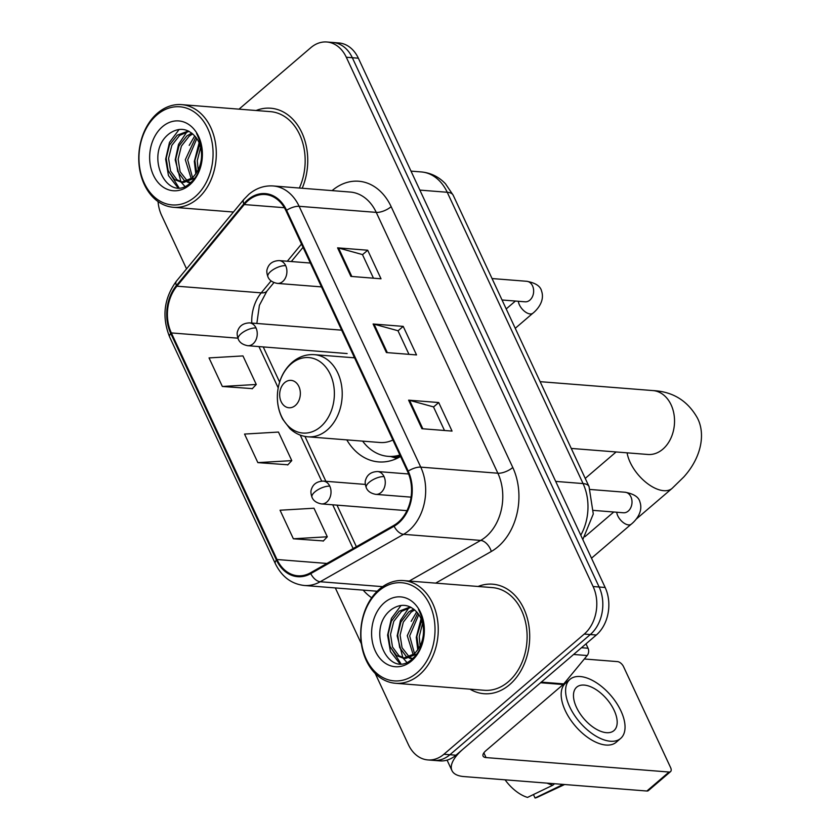 <?xml version="1.0" encoding="UTF-8"?>
<svg xmlns="http://www.w3.org/2000/svg" width="840" height="840" viewBox="0 0 840 840"><rect width="100%" height="100%" fill="white"/><g stroke="black" fill="none" stroke-linecap="round" stroke-linejoin="round"><path stroke-width="1.26" d="M354.07 356.79A60.659 45.57 -85.5 0 0 353.283 357.735M346.794 439.877A60.659 45.57 -85.5 0 0 378.609 461.906A60.659 45.57 -85.5 0 0 400.565 456.477M375.218 673.481L408.419 744.681A34.335 25.799 -85.5 0 0 427.875 759.927L439.919 760.883A34.335 25.799 -85.5 0 0 455.942 755.212L596.316 635.019A34.335 25.799 -85.5 0 0 605.157 587.486L358.355 58.202A34.335 25.799 -85.5 0 0 338.887 42.956L332.871 42.473A34.335 25.799 -85.5 0 1 352.328 57.729A34.335 25.799 -85.5 0 0 332.871 42.473L326.844 42A34.335 25.799 -85.5 0 0 310.821 47.67L239.012 109.158M427.875 759.927A34.335 25.799 -85.5 0 0 443.898 754.257L584.262 634.063A34.335 25.799 -85.5 0 0 593.114 586.53L599.13 587.002L352.328 57.729L599.13 587.002A34.335 25.799 -85.5 0 1 590.289 634.547A34.335 25.799 -85.5 0 0 599.13 587.002L605.157 587.486M443.898 754.257L449.915 754.73L590.289 634.547L449.915 754.73A34.335 25.799 -85.5 0 1 433.902 760.4A34.335 25.799 -85.5 0 0 449.915 754.73L455.942 755.212M469.959 689.157A54.936 41.276 -85.5 0 0 484.008 693.714A54.936 41.276 -85.5 0 0 509.639 684.642A54.936 41.276 -85.5 0 0 528.728 624.655A54.936 41.276 -85.5 0 0 492.66 584.188A54.936 41.276 -85.5 0 0 478.065 586.477A54.936 41.276 -85.5 0 1 492.66 584.188A54.936 41.276 -85.5 0 1 528.728 624.655A54.936 41.276 -85.5 0 1 509.639 684.642A54.936 41.276 -85.5 0 1 484.008 693.714A54.936 41.276 -85.5 0 1 469.959 689.157M248.147 200.571A36.624 27.51 94.5 0 1 265.24 194.523A36.624 27.51 94.5 0 1 285.989 210.788L407.62 471.618A36.624 27.51 94.5 0 1 393.866 525.378L310.527 572.786A36.624 27.51 94.5 0 1 297.759 575.778A36.624 27.51 94.5 0 1 277 559.514L171.339 332.923A36.624 27.51 94.5 0 1 176.883 286.188L244.262 204.55A36.624 27.51 94.5 0 1 248.147 200.571M247.79 199.804A37.538 28.203 -85.5 0 0 243.81 203.889L176.431 285.526A37.538 28.203 -85.5 0 0 170.751 333.428L276.413 560.018A37.538 28.203 -85.5 0 0 310.769 573.615L394.107 526.218A37.538 28.203 -85.5 0 0 408.209 471.114L286.587 210.284A37.538 28.203 -85.5 0 0 247.79 199.804M421.921 428.715L452.046 431.088L438.721 402.538L408.608 400.155L421.921 428.715M444.497 430.5L433.482 406.886L409.563 400.312A9.156 3.633 155 0 0 408.608 400.155M433.524 406.98L438.721 402.538M350.899 276.402L381.024 278.786L367.7 250.226L337.586 247.842L350.899 276.402M373.464 278.187L362.46 254.572L338.541 248A9.156 3.633 155 0 0 337.586 247.842M362.502 254.678L367.7 250.226M386.411 352.558L416.535 354.931L403.211 326.382L373.096 323.998L386.411 352.558M408.975 354.344L397.971 330.729L374.052 324.156A9.156 3.633 155 0 0 373.096 323.998M398.013 330.834L403.211 326.382M302.201 188.255A54.936 41.276 -85.5 0 0 270.711 108.213A54.936 41.276 -85.5 0 0 256.116 110.502A54.936 41.276 -85.5 0 1 270.711 108.213A54.936 41.276 -85.5 0 1 302.201 188.255M593.114 586.53L346.3 57.246A34.335 25.799 -85.5 0 0 326.844 42M158.056 201.579A34.335 25.799 -85.5 0 0 161.606 215.397L186.543 268.863M335.318 587.926L361.368 643.787M222.348 386.474L256.274 384.468L242.959 355.919L209.034 357.913L222.348 386.474L252.368 388.626M293.37 538.787L327.296 536.781L313.981 508.221L280.056 510.227L293.37 538.787L323.389 540.928M257.859 462.63L291.784 460.625L278.471 432.065L244.545 434.07L257.859 462.63L287.879 464.782M291.784 460.625L287.69 464.982M256.274 384.468L252.168 388.826M327.296 536.781L323.201 541.139M195.111 196.781A49.213 36.971 -85.5 0 0 207.785 128.646A49.213 36.971 -85.5 0 0 156.933 114.912A49.213 36.971 -85.5 0 0 144.249 183.047A49.213 36.971 -85.5 0 0 195.111 196.781M197.505 198.797A51.502 38.693 -85.5 0 0 215.387 142.559A51.502 38.693 -85.5 0 0 181.577 104.622A51.502 38.693 -85.5 0 0 157.553 113.127A51.502 38.693 -85.5 0 0 139.66 169.365A51.502 38.693 -85.5 0 0 173.471 207.302A51.502 38.693 -85.5 0 0 197.505 198.797M299.366 188.034A51.502 38.693 -85.5 0 0 270.438 111.636L181.577 104.622M196.655 172.567L194.88 160.493L199.763 144.438M198.166 169.901L197.274 160.681L200.645 147.368M191.299 178.92L185.315 159.737L195.804 137.172M192.591 177.786L187.709 159.925L196.833 138.59M190.334 182.91C197.117 177.051 201.054 168.714 202.136 157.899C202.766 148.628 200.907 140.49 196.591 133.497C203.805 148.428 203.668 161.679 196.192 173.261A25.861 19.436 -85.5 0 0 195.762 137.13C188.108 128.363 179.54 127.029 170.037 133.119C142.475 152.481 166.982 205.139 190.334 182.91L187.446 182.154M186.281 181.65L184.191 180.369L177.734 171.591L175.749 158.981L178.994 145.94L186.795 135.975L191.751 133.067M190.659 182.637L188.674 181.839M187.52 181.188L180.128 171.78L178.143 159.169L181.377 146.129L189.178 136.164L192.749 133.886M196.192 173.261L192.507 177.87L181.429 182.217L174.626 179.613L168.168 170.835L166.194 158.225L169.428 145.184L177.23 135.219L188.328 130.977M194.901 178.059L183.823 182.406L181.429 182.217M182.637 182.249L177.02 179.802L170.562 171.024L168.578 158.413L171.822 145.373L179.613 135.408L189 131.313M162.435 126.714A35.018 26.313 -85.5 0 0 153.416 175.203A35.018 26.313 -85.5 0 0 189.599 184.968A35.018 26.313 -85.5 0 0 198.629 136.49A35.018 26.313 -85.5 0 0 162.435 126.714M178.826 187.52L167.885 170.079M189.221 145.383L194.744 135.881M198.786 146.139L199.658 144.154M177.765 187.52L168.472 175.613L165.648 159.149L169.491 142.411L179.13 129.444M184.748 186.26L181.198 182.196M180.947 181.828L175.214 159.904L178.532 144.375L187.016 131.702M195.793 173.891L194.334 161.416L199.112 142.758M295.334 405.489A13.734 10.322 -85.5 0 0 298.872 386.474A13.734 10.322 -85.5 0 0 284.676 382.641A13.734 10.322 -85.5 0 0 281.137 401.656A13.734 10.322 -85.5 0 0 295.334 405.489M362.618 441.126A54.369 40.845 -85.5 0 0 388.143 456.351L391.156 456.582A54.369 40.845 -85.5 0 0 400.312 455.942M388.143 456.351A54.369 40.845 -85.5 0 0 399.882 455.028M307.955 436.81A41.202 30.954 -85.5 0 0 327.18 430.007A41.202 30.954 -85.5 0 0 341.492 385.014A41.202 30.954 -85.5 0 0 314.444 354.669C306.317 354.133 298.904 356.675 292.215 362.292C283.836 369.8 278.964 379.733 277.589 392.112C276.696 401.982 278.407 411.012 282.723 419.223L289.863 428.589C295.134 433.482 301.161 436.223 307.955 436.81L380.142 442.512A41.202 30.954 -85.5 0 0 392.879 440.003M581.48 647.714L588.053 648.239L586.005 643.839M540.582 682.742L463.334 748.881A45.78 18.186 155 0 0 451.962 770.606A45.78 18.186 155 0 0 463.901 776.57L646.884 791.018L669.05 772.034L486.066 757.586A11.445 4.546 -25 0 1 483.084 756.095A11.445 4.546 -25 0 1 485.919 750.666L563.168 684.526L540.582 682.742A5.723 4.295 -85.5 0 0 541.191 682.111M669.05 772.034A5.723 3.014 49.4 0 0 670.551 771.624L648.385 790.598A5.723 3.014 -130.6 0 1 646.884 791.018M670.551 771.624A5.723 3.014 49.4 0 0 670.593 767.571L623.543 666.666A5.723 3.014 49.4 0 0 617.558 661.615L584.336 658.99M588.053 648.239A5.723 4.295 94.5 0 1 587.181 655.536L563.776 683.897A5.723 4.295 94.5 0 1 563.168 684.526M614.155 710.377A28.613 15.078 49.4 0 0 576.712 687.151A28.613 15.078 49.4 0 0 576.502 707.406A28.613 15.078 49.4 0 0 613.935 730.622A28.613 15.078 49.4 0 0 614.155 710.377M570.014 679.329L565.582 683.13A38.913 20.507 49.4 0 0 565.288 710.661A38.913 20.507 49.4 0 0 616.203 742.245L620.634 738.444A38.913 20.507 49.4 0 0 620.928 710.913A38.913 20.507 49.4 0 0 570.014 679.329A38.913 20.507 49.4 0 0 569.72 706.871A38.913 20.507 49.4 0 0 620.634 738.444M547.061 783.132A37.769 19.908 49.4 0 0 552.846 785.19L527.531 797.401A29.757 15.687 49.4 0 1 505.082 779.814M554.558 783.72L552.846 785.19M533.452 794.556L535.059 798L560.375 785.788L562.097 784.319M560.375 785.788A37.769 19.908 49.4 0 0 564.249 784.697A37.769 19.908 49.4 0 0 564.617 784.518M535.059 798A29.757 15.687 49.4 0 0 537.401 797.255L564.249 784.697M417.06 672.746A49.213 36.971 -85.5 0 0 429.733 604.611A49.213 36.971 -85.5 0 0 378.882 590.877A49.213 36.971 -85.5 0 0 366.198 659.012A49.213 36.971 -85.5 0 0 417.06 672.746M419.454 674.772A51.502 38.693 -85.5 0 0 437.336 618.534A51.502 38.693 -85.5 0 0 403.526 580.587A51.502 38.693 -85.5 0 0 379.502 589.092A51.502 38.693 -85.5 0 0 361.61 645.341A51.502 38.693 -85.5 0 0 395.419 683.277A51.502 38.693 -85.5 0 0 419.454 674.772M395.419 683.277L484.281 690.291A51.502 38.693 -85.5 0 0 508.305 681.786A51.502 38.693 -85.5 0 0 526.197 625.548A51.502 38.693 -85.5 0 0 492.387 587.601L403.526 580.587M418.604 648.533L416.829 636.468L421.712 620.413M420.116 645.865L419.223 636.657L422.594 623.332M413.249 654.885L407.264 635.712L417.753 613.148M414.54 653.762L409.657 635.901L418.782 614.554M412.282 658.875C419.066 653.016 423.003 644.679 424.084 633.864C424.715 624.593 422.856 616.455 418.541 609.473C425.754 624.393 425.618 637.654 418.142 649.236A25.861 19.436 -85.5 0 0 417.711 613.106C410.056 604.338 401.489 602.994 391.986 609.084C364.423 628.446 388.931 681.114 412.282 658.875L409.395 658.13M408.23 657.615L406.14 656.345L399.683 647.567L397.698 634.956L400.943 621.915L408.744 611.94L413.7 609.042M412.608 658.602L410.624 657.804M409.469 657.163L402.077 647.755L400.092 635.145L403.326 622.104L411.128 612.129L414.697 609.861M418.142 649.236L414.456 653.835L403.379 658.192L396.575 655.589L390.117 646.811L388.143 634.2L391.377 621.159L399.179 611.184L410.277 606.952M416.85 654.024L405.772 658.371L403.379 658.192M404.586 658.224L398.969 655.778L392.511 647L390.526 634.389L393.76 621.348L401.562 611.373L410.949 607.288M384.384 602.679A35.018 26.313 -85.5 0 0 375.365 651.168A35.018 26.313 -85.5 0 0 411.548 660.944A35.018 26.313 -85.5 0 0 420.578 612.454A35.018 26.313 -85.5 0 0 384.384 602.679M400.774 663.485L389.834 646.054M411.169 621.348L416.693 611.856M420.735 622.104L421.606 620.12M399.714 663.485L390.421 651.577L387.597 635.114L391.44 618.387L401.079 605.42M406.697 662.225L403.147 658.172M402.895 657.804L397.163 635.87L400.481 620.351L408.965 607.677M417.743 649.856L416.283 637.381L421.06 618.734M580.766 535.185A45.78 34.398 -85.5 0 0 583.065 483.567L447.227 192.266A45.78 34.398 -85.5 0 0 421.281 171.938C430.721 172.82 438.784 176.768 445.463 183.761L453.201 195.248L589.029 486.538A22.89 9.093 -25 0 0 583.065 483.567L555.692 481.404M419.864 190.103L447.227 192.266A22.89 9.093 -25 0 1 453.201 195.248M358.355 58.202L346.3 57.246M596.316 635.019L584.262 634.063M332.115 190.617A57.225 42.987 94.5 0 1 391.156 206.661L512.788 467.492A11.445 4.546 -25 0 1 497.868 473.225L376.247 212.384A45.78 34.398 -85.5 0 0 350.291 192.055L273.189 185.966A45.78 34.398 94.5 0 1 299.135 206.304A11.445 4.546 155 0 0 286.587 210.284M512.788 467.492A57.225 42.987 94.5 0 1 498.046 546.714A57.225 42.987 94.5 0 1 491.295 551.481L435.666 583.128M394.107 526.218A11.445 6.731 60.4 0 0 403.568 534.324L480.68 540.414A45.78 34.398 -85.5 0 0 486.077 536.603A45.78 34.398 -85.5 0 0 497.868 473.225L420.756 467.135A45.78 34.398 94.5 0 1 403.568 534.324L320.229 581.731A45.78 34.398 94.5 0 1 304.269 585.48L377.181 591.234M273.189 185.966C264.285 185.388 256.158 188.181 248.819 194.355L243.789 199.49A11.445 5.155 39.5 0 0 243.81 203.889M243.789 199.49L176.421 281.137C163.916 298.316 161.658 316.964 169.669 337.06A11.445 4.546 -25 0 1 170.751 333.428M276.413 560.018A11.445 4.546 155 0 0 275.331 563.65C281.768 576.734 291.417 584.01 304.269 585.48M310.769 573.615A11.445 6.731 60.4 0 0 320.229 581.731L382.641 586.656M176.421 281.137A11.445 5.155 39.5 0 0 176.431 285.526M408.209 471.114A11.445 4.546 -25 0 1 420.756 467.135L299.135 206.304L376.247 212.384A11.445 4.546 -25 0 0 391.156 206.661M371.69 597.755A57.225 42.987 94.5 0 1 363.195 590.131M409.248 581.038L480.68 540.414A11.445 6.731 -119.6 0 1 491.295 551.481M277 559.514L326.928 563.451M244.262 204.55L284.382 207.711M176.883 286.188L261.23 292.856A36.624 27.51 -85.5 0 0 251.78 323.064M301.497 244.041L287.322 261.23M271.1 280.896L261.23 292.856A20.601 9.271 -140.5 0 0 266.942 291.07L259.403 305.298L256.851 323.463M171.339 332.923L237.857 338.173M258.951 346.594L278.187 387.849M300.216 435.089L321.668 481.089M332.724 504.808L353.126 548.551M387.324 352.632L374.052 324.156M351.813 276.476L338.541 248M422.835 428.788L409.563 400.312M540.13 381.675L652.932 390.579A32.046 24.076 94.5 0 1 671.097 404.817A32.046 24.076 94.5 0 1 662.833 449.18A32.046 24.076 94.5 0 1 647.881 454.471L648.774 454.524M652.932 390.579C672.777 391.566 687.593 400.68 697.357 417.921C705.611 433.556 701.694 457.181 683.802 476.963L672.105 488.387A32.046 16.895 -130.6 0 1 630.178 462.389A32.046 16.895 -130.6 0 1 627.102 452.834M320.555 426.804A37.852 28.434 -85.5 0 0 330.309 374.399A37.852 28.434 -85.5 0 0 291.197 363.836A37.852 28.434 -85.5 0 0 281.442 416.241A37.852 28.434 -85.5 0 0 320.555 426.804M390.925 456.572A54.873 41.223 -85.5 0 0 398.538 457.611M285.684 265.671A11.445 8.599 -85.5 0 0 279.195 260.589C272.906 260.831 268.926 263.613 267.278 268.905C266.5 270.69 266.721 273.326 267.928 276.832A11.445 4.546 -25 0 1 270.764 271.404A11.445 4.546 155 0 1 285.684 265.671A11.445 8.599 -85.5 0 1 282.733 281.516A11.445 8.599 -85.5 0 1 277.399 283.406C272.454 282.461 269.294 280.266 267.928 276.832M515.245 328.314L532.875 313.215A10.301 5.429 -130.6 0 1 519.404 304.857A10.301 5.429 -130.6 0 1 519.162 304.322A10.301 5.429 -130.6 0 1 518.354 301.287M525.42 301.833L525.084 301.812A10.301 7.739 -85.5 0 0 529.893 300.111A10.301 7.739 -85.5 0 0 532.781 286.409A10.301 7.739 -85.5 0 0 526.701 281.284C535.521 282.901 540.477 286.156 541.569 291.05C545.748 303.156 533.41 312.869 532.875 313.215M384.048 476.627A11.445 8.599 -85.5 0 0 377.57 471.534C371.269 471.786 367.29 474.558 365.642 479.861C364.875 481.635 365.085 484.281 366.293 487.788A11.445 4.546 -25 0 1 369.138 482.349A11.445 4.546 155 0 1 384.048 476.627A11.445 8.599 -85.5 0 1 381.108 492.471A11.445 8.599 -85.5 0 1 375.764 494.361C370.818 493.406 367.657 491.211 366.293 487.788M591.497 558.201L631.25 524.16A10.301 5.429 -130.6 0 1 617.768 515.802A10.301 5.429 -130.6 0 1 617.537 515.267A10.301 5.429 -130.6 0 1 616.718 512.232M623.784 512.788L623.448 512.768A10.301 7.739 -85.5 0 0 628.257 511.067A10.301 7.739 -85.5 0 0 631.145 497.354A10.301 7.739 -85.5 0 0 625.075 492.23C633.885 493.857 638.841 497.112 639.944 502.005C644.112 514.111 631.775 523.813 631.25 524.16M256.022 327.968A11.445 8.599 -85.5 0 0 249.533 322.885C243.233 323.137 239.264 325.909 237.615 331.212C236.838 332.987 237.059 335.632 238.256 339.129A11.445 4.546 -25 0 1 241.101 333.701A11.445 4.546 155 0 1 256.022 327.968A11.445 8.599 -85.5 0 1 253.071 343.812A11.445 8.599 -85.5 0 1 247.727 345.702C242.781 344.757 239.631 342.562 238.256 339.129M329.794 486.181A11.445 8.599 -85.5 0 0 323.306 481.1C317.006 481.352 313.036 484.124 311.388 489.416C310.611 491.201 310.832 493.836 312.029 497.343A11.445 4.546 -25 0 1 314.874 491.915A11.445 4.546 155 0 1 329.794 486.181A11.445 8.599 -85.5 0 1 326.844 502.026A11.445 8.599 -85.5 0 1 321.51 503.916C316.565 502.971 313.404 500.777 312.029 497.343M486.066 757.586L483.861 752.85M541.296 682.122L563.776 683.897M587.181 655.536L573.605 654.465M421.281 171.938L411.002 171.119M582.813 539.563L593.282 513.975L589.029 486.538M169.669 337.06L275.331 563.65M263.235 346.931L279.615 382.074M304.962 436.411L325.889 481.299M337.008 505.144L356.381 546.693M303.03 247.328L291.302 261.545M273.945 282.576L266.942 291.07M233.436 212.037L173.471 207.302M672.105 488.387L636.09 519.236M354.564 357.83L314.444 354.669M616.109 451.962L585.239 478.401M571.252 448.423L647.881 454.471M390.82 456.561L396.9 458.43M492.041 278.544L526.701 281.284M310.359 263.046L279.195 260.589M502.047 299.995L525.084 301.812M321.479 286.892L277.399 283.406M515.403 301.056L506.205 308.931M590.279 489.479L625.075 492.23M408.629 473.991L377.57 471.534M593.575 510.405L623.448 512.768M411.065 497.144L375.764 494.361M613.778 512.001L584.955 536.676M341.659 330.162L249.533 322.885M347.13 353.556L247.727 345.702M365.316 484.418L323.306 481.1M406.969 510.668L321.51 503.916M451.962 770.606L447.069 760.126"/></g></svg>
